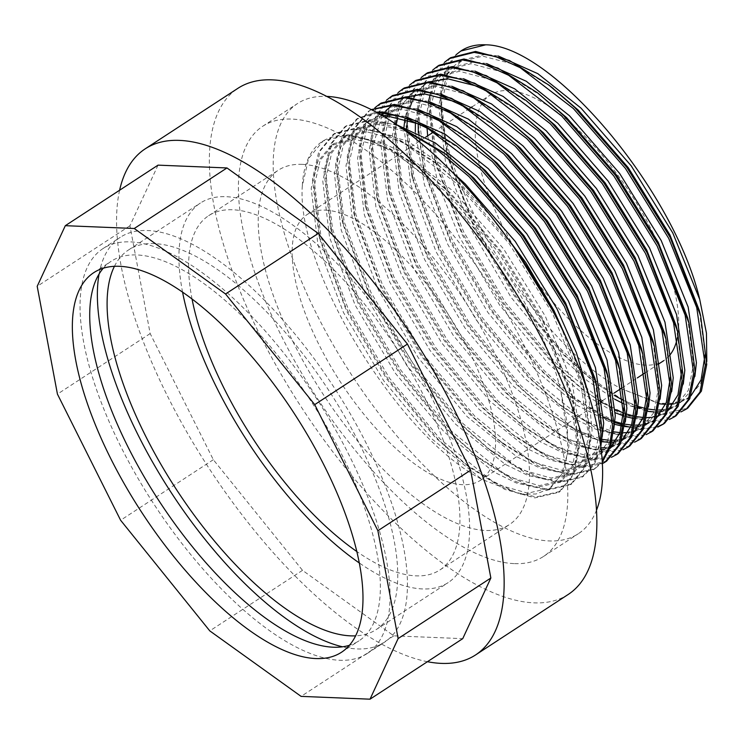 <?xml version="1.0" encoding="UTF-8"?>
<svg xmlns="http://www.w3.org/2000/svg" width="744" height="744" viewBox="0 0 744 744"><rect width="100%" height="100%" fill="white"/><g stroke="black" fill="none" stroke-linecap="round" stroke-linejoin="round"><path stroke-width="0.56" stroke-dasharray="3.72 2.79" d="M302.334 185.795A211.538 84.816 56.9 0 1 322.236 141.527A211.538 84.816 56.9 0 1 346.63 135.622C412.576 135.687 535.141 281.344 560.669 390.302L567.393 424.21L567.653 452.845L561.441 474.784L549.053 488.929L536.006 493.997L520.158 494.081L481.982 479.424C397.64 435.835 295.777 267.924 302.334 185.795L308.574 158.537L323.175 140.923L348.08 134.683L381.951 143.732L421.476 168.377L447.284 190.78L499.382 250.737L542.674 320.683L573.131 398.989L579.232 447.73L573.894 474.393L560.251 491.384L536.387 496.955L515.611 492.333L491.719 480.689L440.076 438.96L389.419 378.054L347.578 307.17L321.027 237.02L313.922 178.225L320.162 150.967L334.763 133.353L359.668 127.112L393.539 136.161L433.064 160.806L458.871 183.21L514.216 247.631M403.118 129.289L369.805 120.491L344.9 126.731L330.308 144.345L324.058 171.604L330.513 227.841L357.724 300.548L399.565 371.433L450.222 432.338L480.596 459.364L516.141 481.721L546.524 490.333L570.397 484.763L584.04 467.771L589.369 441.108L580.813 383.253L552.82 314.061L509.528 244.116L457.421 184.159L404.327 143.378L379.7 132.218L358.217 128.061L333.312 134.301L318.711 151.916L312.471 179.174L318.925 235.411L346.127 308.118L387.977 379.003L438.625 439.909L468.999 466.934L504.544 489.292L534.936 497.894L558.809 492.333L572.452 475.342L577.781 448.678L569.225 390.823L541.223 321.622L497.931 251.686L445.833 191.729L392.739 150.948L368.103 139.779L346.63 135.622M397.733 125.485L371.256 119.542L346.351 125.783L331.75 143.397L325.509 170.655L332.615 229.459L359.166 299.599L401.016 370.484L451.664 431.39L503.316 473.119L527.198 484.772L547.975 489.385L571.848 483.823L585.491 466.832L590.82 440.16L584.728 391.428L561.506 327.909M377.487 112.921L356.497 119.161L341.896 136.775L335.656 164.033L342.101 220.27L369.312 292.978L411.153 363.863L461.81 424.768L492.184 451.794L527.729 474.151L558.112 482.763L581.985 477.202L594.056 463.512L600.222 442.587M376.073 112.149L357.948 118.212L343.347 135.836L337.106 163.094L344.212 221.889L370.763 292.039L412.604 362.923L463.261 423.829L514.904 465.549L538.786 477.202L559.562 481.814L583.436 476.253L594.456 464.461L600.827 446.809M371.368 109.694L368.085 111.591L353.484 129.214L347.243 156.472L353.698 212.71L380.9 285.417L422.75 356.302L473.398 417.207L503.772 444.233L539.316 466.59L569.709 475.193L593.572 469.631L602.296 461.327M371.209 109.619L369.536 110.651L354.935 128.266L348.694 155.524L355.799 214.319L382.351 284.468L424.192 355.353L474.849 416.259L526.492 457.988L550.374 469.631L571.15 474.254L595.023 468.683L602.352 462.154M374.883 107.768L363.714 124.88L358.831 148.902L365.285 205.139L392.497 277.847L434.338 348.731L484.995 409.637L515.36 436.663L550.913 459.02L581.297 467.632L602.435 463.661M381.123 103.081L366.522 120.695L360.282 147.954L367.387 206.758L393.939 276.898L435.789 347.783L486.436 408.689L538.079 450.418L561.971 462.061L582.747 466.683L606.62 461.113M386.471 100.198L375.302 117.31L370.428 141.332L376.873 197.569L404.085 270.277L445.926 341.161L496.583 402.067L526.957 429.093L562.501 451.45L592.884 460.062L611.373 457.328M392.711 95.511L378.119 113.135L371.87 140.393L378.984 199.187L405.536 269.328L447.377 340.222L498.034 401.128L549.677 442.847L573.559 454.5L594.335 459.113L618.208 453.552M398.068 92.637L386.899 109.74L382.016 133.771L388.47 190.008L415.673 262.706L457.514 333.6L508.171 394.506L538.544 421.523L574.089 443.88L604.472 452.492L622.97 449.767M404.308 87.95L389.707 105.564L383.467 132.823L390.572 191.617L417.124 261.767L458.964 332.652L509.621 393.557L561.264 435.287L585.147 446.93L605.923 451.552L629.796 445.982M409.656 85.067L398.486 102.17L393.604 126.201L400.058 182.438L427.261 255.146L469.111 326.03L519.758 386.936L550.132 413.962L585.677 436.319L616.069 444.931L634.558 442.196M415.896 80.38L401.295 97.994L395.055 125.252L402.16 184.056L428.711 254.197L470.552 325.082L521.209 385.987L572.852 427.716L596.744 439.36L617.511 443.982L641.384 438.411M421.243 77.497L410.074 94.609L405.192 118.631L411.646 174.868L438.858 247.575L480.698 318.46L531.356 379.366L561.729 406.391L597.274 428.749L627.657 437.36L646.145 434.626M427.484 72.81L412.883 90.433L406.643 117.692L413.748 176.486L440.299 246.627L482.149 317.511L532.797 378.426L584.449 420.146L608.332 431.799L629.108 436.412L652.981 430.85M432.841 69.936L421.662 87.039L416.789 111.07L423.234 167.307L450.446 240.005L492.286 310.899L542.943 371.805L573.317 398.821L608.862 421.178L639.245 429.79L657.733 427.065M439.081 65.249L424.48 82.863L418.24 110.121L425.345 168.916L451.896 239.066L493.737 309.95L544.394 370.856L574.414 397.612L603.747 416.956M612.191 421.095L614.079 421.922M622.17 425.01L624.932 425.884M628.773 426.944L640.696 428.851L658.366 426.442M444.428 62.366L433.259 79.469L428.377 103.5L434.831 159.737L462.033 232.444L503.874 303.329L554.531 364.235L584.905 391.26L620.45 413.618L650.842 422.229L669.33 419.495M450.669 57.679L436.068 75.293L429.827 102.551L436.933 161.355L463.484 231.496L505.325 302.38L555.982 363.286L607.625 405.015L631.507 416.659L652.283 421.281L676.156 415.71M663.834 423.745L664.569 423.28M456.016 54.796L444.847 71.908L439.964 95.93L446.419 152.167L473.621 224.874L515.471 295.759L566.128 356.664L596.493 383.69L632.047 406.047L662.43 414.659L680.918 411.925M706.8 361.5L700.616 383.774L688.144 398.124L675.087 403.192L659.258 403.276L621.063 388.619C536.684 344.807 434.859 177.314 441.415 94.99C435.091 161.03 496.053 285.901 567.57 355.716C604.305 391.93 636.408 411.265 663.881 413.711L687.754 408.149M513.918 563.608A256.866 102.988 56.9 0 1 297.963 366.811A256.866 102.988 56.9 0 1 262.688 126.275A256.866 102.988 56.9 0 1 292.299 119.105A256.866 102.988 56.9 0 1 508.264 315.902A256.866 102.988 56.9 0 1 543.539 556.438A256.866 102.988 56.9 0 1 513.918 563.608M596.595 510.003A256.866 102.988 56.9 0 1 578.311 533.736A256.866 102.988 56.9 0 1 548.691 540.907A256.866 102.988 56.9 0 1 332.735 344.109A256.866 102.988 56.9 0 1 297.461 103.574A256.866 102.988 56.9 0 1 326.542 96.376M103.267 268.221A226.641 90.87 56.9 0 1 111.144 261.302A226.641 90.87 56.9 0 1 137.277 254.978A226.641 90.87 56.9 0 1 327.825 428.618A226.641 90.87 56.9 0 1 358.952 640.854A226.641 90.87 56.9 0 1 349.447 645.29M99.091 273.959A241.754 96.925 56.9 0 1 120.277 237.299A241.754 96.925 56.9 0 1 148.149 230.556A241.754 96.925 56.9 0 1 351.401 415.775A241.754 96.925 56.9 0 1 384.602 642.156A241.754 96.925 56.9 0 1 356.729 648.908A241.754 96.925 56.9 0 1 342.519 646.806M130.758 241.902A241.754 96.925 56.9 0 1 334.019 427.121A241.754 96.925 56.9 0 1 367.211 653.511A241.754 96.925 56.9 0 1 339.338 660.254A241.754 96.925 56.9 0 1 136.087 475.035A241.754 96.925 56.9 0 1 102.886 248.654A241.754 96.925 56.9 0 1 130.758 241.902M182.587 292.225A226.641 90.87 56.9 0 1 200.396 203.038A226.641 90.87 56.9 0 1 226.52 196.714A226.641 90.87 56.9 0 1 417.077 370.354A226.641 90.87 56.9 0 1 448.204 582.589A226.641 90.87 56.9 0 1 422.071 588.913A226.641 90.87 56.9 0 1 359.38 563.022M114.427 266.324A226.641 90.87 56.9 0 1 128.535 249.956A226.641 90.87 56.9 0 1 154.659 243.623A226.641 90.87 56.9 0 1 345.216 417.272A226.641 90.87 56.9 0 1 376.343 629.508A226.641 90.87 56.9 0 1 355.678 635.841M302.585 164.377A211.538 84.816 56.9 0 1 480.429 326.449A211.538 84.816 56.9 0 1 509.482 524.539A211.538 84.816 56.9 0 1 485.097 530.435A211.538 84.816 56.9 0 1 307.244 368.373A211.538 84.816 56.9 0 1 278.2 170.283A211.538 84.816 56.9 0 1 302.585 164.377M192.064 299.107A211.538 84.816 56.9 0 1 208.655 215.686A211.538 84.816 56.9 0 1 233.039 209.78A211.538 84.816 56.9 0 1 410.893 371.851A211.538 84.816 56.9 0 1 439.937 569.941A211.538 84.816 56.9 0 1 415.552 575.837A211.538 84.816 56.9 0 1 356.897 551.574M669.498 355.52A158.649 63.612 56.9 0 1 663.704 360.691A158.649 63.612 56.9 0 1 645.411 365.118A158.649 63.612 56.9 0 1 512.021 243.567A158.649 63.612 56.9 0 1 490.24 95A158.649 63.612 56.9 0 1 508.524 90.573A158.649 63.612 56.9 0 1 625.611 186.149A158.649 63.612 56.9 0 1 677.393 337.692M325.398 210.133A158.649 63.612 56.9 0 1 458.788 331.685A158.649 63.612 56.9 0 1 480.568 480.252A158.649 63.612 56.9 0 1 462.284 484.679A158.649 63.612 56.9 0 1 328.894 363.128A158.649 63.612 56.9 0 1 307.105 214.56A158.649 63.612 56.9 0 1 325.398 210.133M119.607 190.232A302.194 121.16 -123.1 0 0 208.934 468.134A302.194 121.16 -123.1 0 0 427.428 661.704M568.314 594.391A302.194 121.16 56.9 0 1 533.476 602.826A302.194 121.16 56.9 0 1 279.409 371.303A302.194 121.16 56.9 0 1 237.903 88.322M441.415 94.99A211.538 84.816 56.9 0 1 461.327 50.722M158.035 165.14L129.921 225.767L150.167 333.591L213.333 459.708L302.51 570.341L393.799 635.832L462.74 638.65M129.921 225.767L37.2 286.31M393.799 635.832L301.078 696.375M302.51 570.341L209.789 630.884M213.333 459.708L120.612 520.251M150.167 333.591L57.437 394.125M498.192 55.977L485.618 54.256L461.661 60.273L447.6 77.218L441.583 103.435L447.795 157.644L473.891 227.432L514.085 295.591L562.752 354.163L592.038 380.231L614.395 395.492M623.546 400.43L638.064 406.447M645.634 408.54L648.303 409.079M654.794 409.916L658.561 410.046M662.997 409.805L668.484 408.837M670.298 408.326L678.212 404.606L688.767 393.325L694.877 376.436M486.604 63.547L474.03 61.826L450.064 67.834L436.012 84.788L429.995 111.005L436.198 165.205L462.294 234.992L502.498 303.161L551.164 361.724L580.45 387.801L600.715 401.816M602.807 403.062L615.344 409.618M623.807 413.097L626.476 414.017M634.037 416.11L636.706 416.649M643.207 417.486L646.973 417.607M651.409 417.375L656.896 416.408M658.71 415.887L666.615 412.176L677.17 400.886L683.29 383.997M475.016 71.117L462.443 69.397L438.476 75.404L424.424 92.349L418.407 118.566L418.193 123.476M418.333 133.176L424.61 172.775L450.706 242.563L490.901 310.722L539.567 369.294L568.862 395.362L614.888 421.578M622.449 423.68L625.118 424.219M631.619 425.047L635.385 425.177M639.821 424.945L645.299 423.968M647.122 423.457L655.027 419.746L665.582 408.456L671.702 391.567M463.419 78.678L450.845 76.958L426.889 82.975L420.239 88.61M419.551 89.373L415.784 94.451M413.952 97.631L412.13 101.528M410.186 106.866L407.442 119.682M406.708 128.042L413.022 180.346L439.118 250.133L479.313 318.293L527.98 376.864L557.265 402.932L587.1 422.294L613.53 431.79M620.022 432.617L623.788 432.748M628.224 432.506L633.711 431.539M635.525 431.027L643.439 427.307L653.995 416.026L660.105 399.137M451.831 86.248L439.258 84.528L415.292 90.535L404.531 101.482L397.733 117.468M396.264 124.481L395.222 133.706L401.435 187.907L427.521 257.694L467.725 325.863L516.392 384.425L545.678 410.502L575.512 429.865L601.933 439.351M608.434 440.188L612.2 440.309M616.636 440.076L622.124 439.109M623.937 438.588L631.842 434.877L642.407 423.587L648.517 406.698M440.243 93.818L427.67 92.098L403.704 98.106L389.651 115.05L383.634 141.267L389.837 195.477L415.933 265.264L456.137 333.424L504.804 391.995L534.09 418.072L568.184 439.518L597.33 447.786L600.966 447.879M605.049 447.646L610.536 446.679M612.349 446.158L620.254 442.448L630.81 431.157L636.929 414.269M428.646 101.389L416.073 99.659L392.116 105.676L390.693 106.652M386.703 110.038L385.466 111.312M384.778 112.074L383.941 113.069M382.091 115.525L372.047 148.837L378.25 203.047L404.345 272.834L444.54 340.994L493.207 399.565L522.493 425.633L556.596 447.079L585.733 455.347L608.666 450.008L619.222 438.728L625.341 421.839M417.059 108.95L404.485 107.229L380.528 113.237L366.467 130.191L360.449 156.407L366.662 210.608L392.758 280.395L432.952 348.564L481.619 407.135L510.905 433.203L544.999 454.649L574.145 462.917L597.079 457.579L607.634 446.288L613.744 429.409M405.471 116.52L395.408 114.939M382.156 115.562L368.931 120.807L354.879 137.752L348.862 163.968L355.065 218.178L381.161 287.965L421.364 356.125L470.031 414.696L499.317 440.774L533.411 462.219L562.557 470.487L585.481 465.149L596.037 453.859L602.156 436.97M396.719 124.787L381.309 122.36L357.343 128.377L343.291 145.322L337.274 171.538L343.477 225.748L369.573 295.535L409.767 363.695L458.444 422.267L487.729 448.334L521.823 469.78L550.96 478.048L573.894 472.719L586.988 456.388L592.103 430.767L588.625 394.497M451.831 171.725L407.666 141.211L369.712 129.93L345.755 135.938L331.703 152.892L325.686 179.109L331.889 233.309L357.985 303.096L398.18 371.265L446.846 429.837L476.132 455.905L510.226 477.35L539.372 485.618L562.306 480.28L575.4 463.958L580.506 438.337L572.257 382.742L545.315 316.237L503.669 249.017L453.552 191.394L402.476 152.204L378.789 141.49L358.124 137.5L334.158 143.508L320.106 160.453L314.089 186.67L320.301 240.879L346.388 310.667L386.592 378.826L435.259 437.398L464.544 463.475L498.638 484.921L527.784 493.188L550.709 487.85L563.812 471.529L568.918 445.907L560.669 390.302M621.063 388.619L659.621 403.834M665.629 404.345L669.749 404.29M673.599 403.89L679.7 402.42M680.676 402.067L688.144 398.124M689.353 397.157L690.962 395.771M705.173 354.135L699.258 310.276M551.22 86.899L514.337 64.403L482.726 56.153L458.76 62.161L453.347 66.532M453.263 66.607L448.697 72.075M447.023 74.679L438.69 105.323L445.489 161.867L470.989 229.319L511.184 297.479L559.851 356.051L587.583 380.909L614.776 399.249M623.835 403.853L648.024 411.395M654.041 411.916L658.152 411.86M662.011 411.451L668.103 409.981M669.089 409.637L675.31 406.503L688.405 390.182L693.52 364.551L687.661 317.846M541.837 96.162L503.762 72.428L471.129 63.714L447.172 69.731L436.961 79.841L430.218 94.432M428.544 101.351L427.103 112.893L427.047 127.987M427.661 135.854L438.114 184.047L459.401 236.89L499.596 305.049L548.263 363.621L582.58 393.492L615.353 412.79M623.574 415.905L626.169 416.714M633.525 418.491L640.789 419.402L663.722 414.064L667.787 410.902M681.997 369.266L676.073 325.416M530.24 103.732L492.175 79.999L459.541 71.285L435.575 77.292L421.523 94.246L415.403 122.36M415.31 131.707L424.35 184.428L447.804 244.451L488.008 312.62L536.675 371.191L577.186 405.452L614.581 424.275M621.938 426.061L624.848 426.535M630.856 427.047L634.976 426.991M638.826 426.591L644.927 425.122M645.913 424.768L655.027 419.746M654.581 419.858L656.189 418.472M670.409 376.836L664.485 332.977M518.652 111.293L477.881 86.369M429.967 81.738L423.987 84.863L411.618 98.478L404.922 118.984M403.983 127.038L410.725 184.568L436.217 252.021L476.42 320.18L525.087 378.752L574.703 418.881L597.646 430.088L617.613 434.543L640.538 429.204L653.632 412.883L658.747 387.261L652.888 340.547M507.064 118.863L468.99 95.13L436.356 86.416L412.399 92.433L398.347 109.377L392.33 135.594L399.128 192.138L424.629 259.591L464.823 327.751L513.49 386.322L560.288 424.712L601.664 441.666M607.671 442.187L611.791 442.131M615.651 441.722L621.742 440.253M622.728 439.909L628.95 436.774L633.014 433.603M647.224 391.967L641.3 348.118M495.476 126.433L454.696 101.5M406.791 96.878L400.811 99.994L386.75 116.948L380.733 143.164L387.54 199.708L413.041 267.152L453.236 335.321L501.902 393.892L551.518 434.022L574.47 445.228L594.428 449.674L601.189 449.627M604.054 449.292L610.154 447.823M611.14 447.469L617.362 444.335L621.417 441.173M635.636 399.537L629.712 355.678M483.879 133.994L445.814 110.261L413.18 101.556L389.214 107.564L383.802 111.935M383.718 112.019L382.769 112.986M381.067 114.929L372.837 130.442L369.145 150.725L375.953 207.269L401.444 274.722L441.648 342.882L490.315 401.453L539.93 441.583L562.883 452.798L582.84 457.244L605.765 451.906L609.829 448.744M624.039 407.108L618.125 363.249M472.291 141.565L434.217 117.831L401.593 109.117L377.627 115.134L363.574 132.079L357.557 158.295L364.355 214.839L389.856 282.292L430.051 350.452L478.727 409.023L528.342 449.153L551.285 460.359L571.243 464.814L594.177 459.476L607.271 443.145L612.386 417.524L606.527 370.819M460.703 149.135L419.923 124.202M384.239 116.799L366.039 122.704L351.986 139.649L345.969 165.865L352.768 222.41L378.268 289.853L418.463 358.022L467.13 416.594L516.755 456.723L539.698 467.93L559.655 472.375L582.589 467.037L595.684 450.715L600.789 425.094L594.94 378.38M449.106 156.696L411.041 132.962L378.408 124.257L354.442 130.265L340.389 147.219L334.372 173.426L341.18 229.97L366.671 297.423L406.875 365.592L455.542 424.154L505.157 464.293L528.11 475.5L548.068 479.945L570.992 474.607L584.096 458.285L589.202 432.664L583.352 385.95L571.922 350.396M491.682 217.136L462.238 185.721L437.519 164.266L399.444 140.532L366.82 131.818L342.854 137.835L328.802 154.78L322.784 180.997L329.592 237.541L355.083 304.993L395.287 373.153L443.954 431.725L493.57 471.854L516.522 483.061L536.48 487.515L559.404 482.177L572.499 465.856L577.614 440.225L571.755 393.52L542.413 318.125L500.768 250.905L450.65 193.282L425.931 171.836L387.857 148.103L355.223 139.388L331.266 145.405L317.214 162.35L311.197 188.567L317.995 245.111L343.496 312.564L383.69 380.723L432.357 439.295L481.982 479.424M322.236 141.527L323.175 140.923M333.312 134.301L334.763 133.353M344.9 126.731L346.351 125.783M356.497 119.161L357.948 118.212M368.085 111.591L369.536 110.651M558.809 492.333L560.251 491.384M570.397 484.763L571.848 483.823M581.985 477.202L583.436 476.253M593.572 469.631L595.023 468.683M262.688 126.275L297.461 103.574M341.57 652.209L358.952 640.854M367.211 653.511L384.602 642.156M376.343 629.508L448.204 582.589M439.937 569.941L509.482 524.539M480.568 480.252L600.166 402.169M602.51 400.644L614.098 393.074M621.9 387.987L637.283 377.943M645.076 372.846L658.115 364.337M307.105 214.56L425.735 137.11M433.706 131.911L469.929 108.261M472.096 106.848L490.24 95M208.655 215.686L278.2 170.283M128.535 249.956L200.396 203.038M102.886 248.654L120.277 237.299M93.763 272.657L111.144 261.302M543.539 556.438L578.311 533.736M461.661 60.273L458.76 62.161M678.212 404.606L675.31 406.503M450.064 67.834L447.172 69.731M666.615 412.176L663.722 414.064M438.476 75.404L435.575 77.292M426.889 82.975L423.987 84.863M643.439 427.307L640.538 429.204M415.292 90.535L412.399 92.433M631.842 434.877L628.95 436.774M403.704 98.106L400.811 99.994M620.254 442.448L617.362 444.335M392.116 105.676L389.214 107.564M608.666 450.008L605.765 451.906M380.528 113.237L377.627 115.134M597.079 457.579L594.177 459.476M368.931 120.807L366.039 122.704M585.481 465.149L582.589 467.037M357.343 128.377L354.442 130.265M573.894 472.719L570.992 474.607M345.755 135.938L342.854 137.835M562.306 480.28L559.404 482.177M334.158 143.508L331.266 145.405M550.709 487.85L549.053 488.929M446.419 152.167L447.795 157.644M596.493 383.69L592.038 380.231M434.831 159.737L436.198 165.205M584.905 391.26L580.45 387.801M423.234 167.307L424.61 172.775M573.317 398.821L568.862 395.362M411.646 174.868L413.022 180.346M561.729 406.391L557.265 402.932M400.058 182.438L401.435 187.907M550.132 413.962L545.678 410.502M388.47 190.008L389.837 195.477M538.544 421.523L534.09 418.072M376.873 197.569L378.25 203.047M526.957 429.093L522.493 425.633M365.285 205.139L366.662 210.608M515.36 436.663L510.905 433.203M353.698 212.71L355.065 218.178M503.772 444.233L499.317 440.774M342.101 220.27L343.477 225.748M492.184 451.794L487.729 448.334M330.513 227.841L331.889 233.309M480.596 459.364L476.132 455.905M318.925 235.411L320.301 240.879M468.999 466.934L464.544 463.475M583.352 385.95L584.728 391.428M437.519 164.266L433.064 160.806M571.755 393.52L573.131 398.989M425.931 171.836L421.476 168.377"/><path stroke-width="1.12" d="M602.296 461.327L609.587 445.935L612.554 425.977L603.998 368.122L575.996 298.921L532.704 228.985L480.605 169.018L427.512 128.238L402.876 117.078L381.402 112.921L377.487 112.921M602.352 462.154L610.657 446.261L614.005 425.029L607.904 376.287L577.446 297.972L534.155 228.036L482.047 168.079L456.249 145.675L416.724 121.03L382.853 111.972L376.073 112.149M602.435 463.661L605.17 462.061L618.813 445.07L624.142 418.407L615.586 360.552L587.583 291.35L544.292 221.414L492.193 161.457L439.099 120.677L414.473 109.517L392.99 105.35L371.368 109.694M605.17 462.061L606.62 461.113L620.254 444.122L625.592 417.458L619.492 368.726L589.034 290.411L545.743 220.466L493.644 160.509L467.837 138.105L428.312 113.46L394.441 104.411L371.209 109.619M611.373 457.328L616.757 454.5L630.401 437.5L635.739 410.837L627.183 352.991L599.18 283.789L555.889 213.844L503.781 153.887L450.687 113.107L426.061 101.947L404.578 97.79L379.673 104.03L374.883 107.768M616.757 454.5L618.208 453.552L631.851 436.561L637.18 409.888L631.089 361.156L600.631 282.841L557.33 212.905L505.232 152.939L479.424 130.535L439.899 105.899L406.029 96.841L381.123 103.081L379.673 104.03M622.97 449.767L628.345 446.93L641.988 429.939L647.327 403.276L638.771 345.421L610.768 276.219L567.477 206.283L515.369 146.317L462.284 105.536L437.649 94.376L416.175 90.219L391.27 96.46L386.471 100.198M628.345 446.93L629.796 445.982L643.439 428.99L648.777 402.327L642.677 353.586L612.219 275.271L568.928 205.335L516.82 145.378L491.012 122.974L451.496 98.329L417.617 89.271L392.711 95.511L391.27 96.46M634.558 442.196L639.942 439.36L653.585 422.369L658.914 395.706L650.358 337.85L622.356 268.649L579.064 198.713L526.966 138.756L473.872 97.975L449.237 86.816L427.763 82.649L402.857 88.889L398.068 92.637M639.942 439.36L641.384 438.411L655.027 421.42L660.365 394.757L654.264 346.016L623.807 267.71L580.515 197.765L528.417 137.807L502.609 115.404L463.084 90.759L429.214 81.71L404.308 87.95L402.857 88.889M646.145 434.626L651.53 431.79L665.173 414.799L670.502 388.136L661.946 330.289L633.953 261.088L590.662 191.143L538.554 131.186L485.46 90.405L460.834 79.245L439.351 75.088L414.445 81.329L409.656 85.067M651.53 431.79L652.981 430.85L666.624 413.859L671.953 387.187L665.852 338.455L635.395 260.14L592.103 190.204L540.005 130.237L514.197 107.834L474.672 83.189L440.801 74.14L415.896 80.38L414.445 81.329M657.733 427.065L663.118 424.229L676.761 407.238L682.099 380.565L673.543 322.719L645.541 253.518L602.249 183.582L550.141 123.616L497.048 82.835L472.421 71.675L450.938 67.518L426.033 73.758L421.243 77.497M663.118 424.229L664.569 423.28L678.212 406.289L683.541 379.626L677.449 330.885L646.992 252.569L603.7 182.633L551.592 122.676L525.785 100.273L486.26 75.628L452.389 66.569L427.484 72.81L426.033 73.758M669.33 419.495L674.706 416.659L688.349 399.668L693.687 373.004L685.131 315.149L657.129 245.948L613.837 176.012L561.739 116.055L508.645 75.274L484.009 64.114L462.536 59.948L437.63 66.188L432.841 69.936M674.706 416.659L676.156 415.71L689.8 398.719L695.138 372.056L689.037 323.315L658.58 245.008L615.288 175.063L563.18 115.106L537.382 92.702L497.857 68.057L463.977 59.009L439.081 65.249L437.63 66.188M603.747 416.956L612.191 421.095M614.079 421.922L622.17 425.01M624.932 425.884L628.773 426.944M680.918 411.925L686.303 409.088L699.946 392.097L705.275 365.434L696.719 307.579L668.716 238.387L625.425 168.442L573.326 108.485L520.233 67.704L495.606 56.544L474.123 52.387L449.218 58.627L444.428 62.366M686.303 409.088L687.754 408.149L701.387 391.158L706.726 364.486L700.625 315.754L670.167 237.438L626.876 167.502L574.777 107.536L548.97 85.132L509.445 60.487L475.574 51.438L450.669 57.679L449.218 58.627M561.506 327.909L554.261 313.112L514.216 247.631M600.222 442.587L600.966 433.538L592.41 375.692L564.408 306.491L521.116 236.546L469.008 176.588L435.566 148.475L403.118 129.289M600.827 446.809L602.408 432.599L596.316 383.858L565.859 305.542L522.567 235.606L470.459 175.64L444.652 153.236L397.733 125.485M658.366 426.442L663.834 423.745M326.542 96.376A256.866 102.988 56.9 0 1 327.072 96.404A256.866 102.988 56.9 0 1 524.418 262.818A256.866 102.988 56.9 0 1 596.595 510.003M349.447 645.29A226.641 90.87 56.9 0 1 332.828 647.187A226.641 90.87 56.9 0 1 148.828 484.651A226.641 90.87 56.9 0 1 103.267 268.221M119.896 266.324A226.641 90.87 56.9 0 1 310.443 439.974A226.641 90.87 56.9 0 1 341.57 652.209A226.641 90.87 56.9 0 1 315.437 658.533A226.641 90.87 56.9 0 1 124.89 484.893A226.641 90.87 56.9 0 1 93.763 272.657A226.641 90.87 56.9 0 1 119.896 266.324M355.678 635.841A226.641 90.87 56.9 0 1 350.21 635.832A226.641 90.87 56.9 0 1 173.147 484.446A226.641 90.87 56.9 0 1 114.427 266.324M677.393 337.692A158.649 63.612 56.9 0 1 669.498 355.52M427.428 661.704A302.194 121.16 -123.1 0 0 440.755 663.36A302.194 121.16 -123.1 0 0 475.593 654.934A302.194 121.16 -123.1 0 0 434.096 371.954A302.194 121.16 -123.1 0 0 180.02 140.421A302.194 121.16 -123.1 0 0 145.182 148.856A302.194 121.16 -123.1 0 0 119.607 190.232M145.182 148.856L237.903 88.322A302.194 121.16 56.9 0 1 272.75 79.887A302.194 121.16 56.9 0 1 526.817 311.411A302.194 121.16 56.9 0 1 568.314 594.391L475.593 654.934M65.314 225.683L37.2 286.31L57.437 394.125L120.612 520.251L209.789 630.884L301.078 696.375L370.019 699.183L398.133 638.557L377.887 530.732L314.721 404.615L225.544 293.982L134.255 228.492L65.314 225.683L158.035 165.14L226.976 167.949L134.255 228.492M706.8 361.5L706.437 333.07L699.751 299.497C673.897 189.683 551.602 45.179 485.711 44.817L460.806 51.057L456.016 54.796M460.806 51.057L461.327 50.722A211.538 84.816 56.9 0 1 485.711 44.817M356.897 551.574A211.538 84.816 56.9 0 1 192.064 299.107M359.38 563.022A226.641 90.87 56.9 0 1 182.587 292.225M342.519 646.806A241.754 96.925 56.9 0 1 171.278 492.714A241.754 96.925 56.9 0 1 99.091 273.959M370.019 699.183L462.74 638.65L490.854 578.014L470.617 470.199L407.442 344.072L318.265 233.439L226.976 167.949M318.265 233.439L225.544 293.982M407.442 344.072L314.721 404.615M470.617 470.199L377.887 530.732M490.854 578.014L398.133 638.557M699.751 299.497L672.809 232.993L631.163 165.773L581.045 108.15L537.847 73.675L498.192 55.977M614.395 395.492L623.546 400.43M638.064 406.447L645.634 408.54M648.303 409.079L654.794 409.916M658.561 410.046L662.997 409.805M668.484 408.837L670.298 408.326M694.877 376.436L696.412 362.663L688.163 307.067L661.211 240.563L619.566 173.343L569.448 115.72L526.259 81.245L486.604 63.547M600.715 401.816L602.807 403.062M615.344 409.618L623.807 413.097M626.476 414.017L634.037 416.11M636.706 416.649L643.207 417.486M646.973 417.607L651.409 417.375M656.896 416.408L658.71 415.887M683.29 383.997L684.824 370.233L676.575 314.638L649.624 248.124L607.978 180.913L557.861 123.29L514.662 88.815L475.016 71.117M418.193 123.476L418.333 133.176M614.888 421.578L622.449 423.68M625.118 424.219L631.619 425.047M635.385 425.177L639.821 424.945M645.299 423.968L647.122 423.457M671.702 391.567L673.236 377.794L664.978 322.199L638.036 255.694L596.39 188.474L546.273 130.851L503.074 96.376L463.419 78.678M420.239 88.61L419.551 89.373M415.784 94.451L413.952 97.631M412.13 101.528L410.186 106.866M407.442 119.682L406.708 128.042M613.53 431.79L620.022 432.617M623.788 432.748L628.224 432.506M633.711 431.539L635.525 431.027M660.105 399.137L661.639 385.364L653.39 329.769L626.448 263.264L584.793 196.044L534.685 138.421L491.486 103.946L451.831 86.248M397.733 117.468L396.264 124.481M601.933 439.351L608.434 440.188M612.2 440.309L616.636 440.076M622.124 439.109L623.937 438.588M648.517 406.698L650.051 392.934L641.802 337.339L614.851 270.825L573.206 203.614L523.088 145.991L479.889 111.516L440.243 93.818M600.966 447.879L605.049 447.646M610.536 446.679L612.349 446.158M636.929 414.269L638.464 400.495L630.205 344.9L603.263 278.396L561.618 211.184L511.5 153.552L468.302 119.077L428.646 101.389M390.693 106.652L386.703 110.038M385.466 111.312L384.778 112.074M383.941 113.069L382.091 115.525M625.341 421.839L626.876 408.065L618.617 352.47L591.675 285.966L550.03 218.745L499.912 161.123L456.714 126.647L417.059 108.95M613.744 429.409L615.279 415.636L607.03 360.04L580.078 293.536L538.433 226.316L488.315 168.693L445.126 134.218L405.471 116.52M395.408 114.939L382.156 115.562M602.156 436.97L603.691 423.206L595.442 367.601L568.49 301.097L526.845 233.886L476.727 176.254L435.212 142.857L396.719 124.787M588.625 394.497L576.47 352.861L556.903 308.667L515.257 241.447L465.139 183.824L451.831 171.725M659.621 403.834L665.629 404.345M669.749 404.29L673.599 403.89M679.7 402.42L680.676 402.067M686.898 398.933L689.353 397.157M690.962 395.771L701.099 379.803L705.173 354.135M700.625 315.754L699.258 310.276L669.907 234.881L628.261 167.67L578.144 110.047L551.22 86.899M448.697 72.075L447.023 74.679M614.776 399.249L623.835 403.853M648.024 411.395L654.041 411.916M658.152 411.86L662.011 411.451M668.103 409.981L669.089 409.637M689.037 323.315L687.661 317.846L658.319 242.451L616.674 175.24L566.556 117.608L537.382 92.702M430.218 94.432L428.544 101.351M427.047 127.987L427.661 135.854M615.353 412.79L623.574 415.905M626.169 416.714L633.525 418.491M667.787 410.902L677.924 394.934L681.997 369.266M677.449 330.885L676.073 325.416L646.731 250.021L605.077 182.801L554.968 125.178L525.785 100.273M415.403 122.36L415.31 131.707M614.581 424.275L621.938 426.061M624.848 426.535L630.856 427.047M634.976 426.991L638.826 426.591M644.927 425.122L645.913 424.768M652.125 421.634L654.581 419.858M656.189 418.472L666.326 402.504L670.409 376.836M665.852 338.455L664.485 332.977L635.134 257.591L593.489 190.371L543.371 132.748L514.197 107.834M477.881 86.369L447.953 78.855L429.967 81.738M404.922 118.984L403.983 127.038M654.264 346.016L652.888 340.547L623.546 265.152L581.901 197.941L531.783 140.309L502.609 115.404M601.664 441.666L607.671 442.187M611.791 442.131L615.651 441.722M621.742 440.253L622.728 439.909M633.014 433.603L643.151 417.635L647.224 391.967M642.677 353.586L641.3 348.118L611.959 272.723L570.313 205.502L520.196 147.879L491.012 122.974M454.696 101.5L424.768 93.986L406.791 96.878M601.189 449.627L604.054 449.292M610.154 447.823L611.14 447.469M621.417 441.173L631.563 425.205L635.636 399.537M631.089 361.156L629.712 355.678L600.361 280.293L558.716 213.072L508.598 155.45L479.424 130.535M382.769 112.986L381.067 114.929M609.829 448.744L619.966 432.776L624.039 407.108M619.492 368.726L618.125 363.249L588.774 287.854L547.128 220.643L497.011 163.02L467.837 138.105M607.904 376.287L606.527 370.819L577.186 295.424L535.541 228.203L485.423 170.581L456.249 145.675M419.923 124.202L389.996 116.687L384.239 116.799M596.316 383.858L594.94 378.38L565.598 302.994L523.953 235.774L473.835 178.151L444.652 153.236M571.922 350.396L554.001 310.555L525.766 262.502L491.682 217.136M600.166 402.169L602.51 400.644M614.098 393.074L621.9 387.987M637.283 377.943L645.076 372.846M658.115 364.337L663.704 360.691M425.735 137.11L433.706 131.911M469.929 108.261L472.096 106.848M553.424 88.592L548.97 85.132"/></g></svg>
